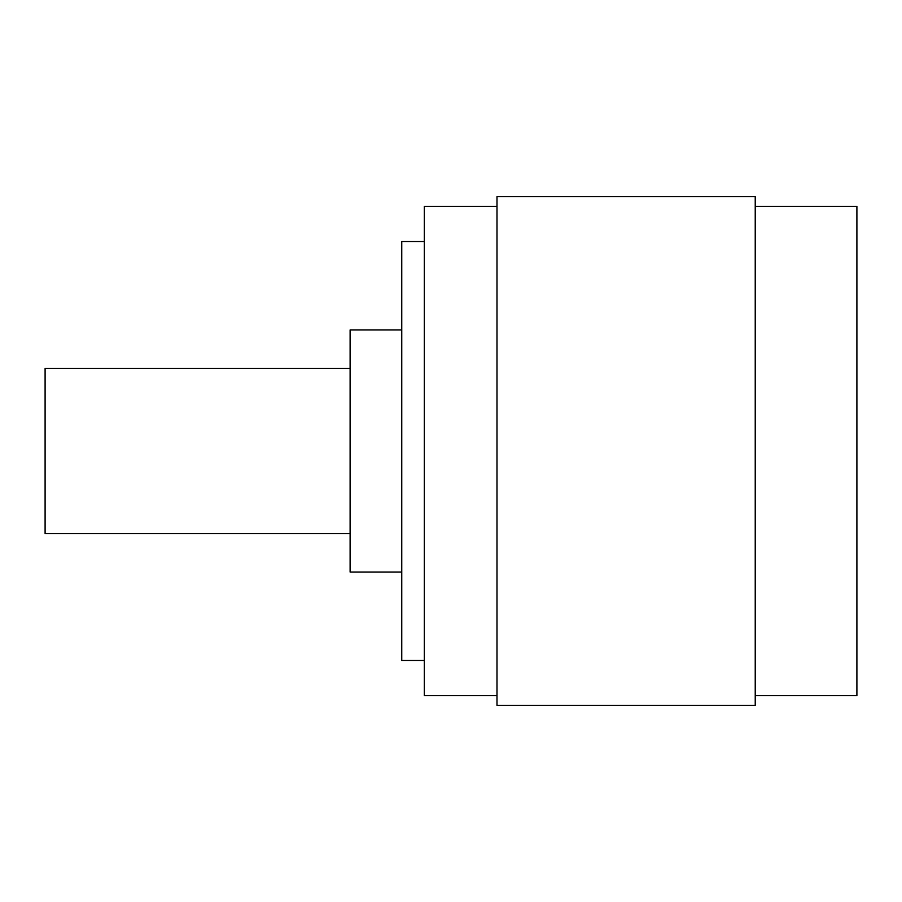 <?xml version="1.0" encoding="UTF-8"?>
<svg xmlns="http://www.w3.org/2000/svg" width="902" height="902" viewBox="0 0 902 902"><rect width="100%" height="100%" fill="white"/><g stroke="black" fill="none" stroke-linecap="round" stroke-linejoin="round"><path stroke-width="1.35" d="M496.991 196.636L496.991 705.364L755.233 705.364L755.233 196.636L496.991 196.636M755.233 206.321L856.9 206.321L856.9 695.679L755.233 695.679M424.346 241.499L401.751 241.499L401.751 660.501L424.346 660.501M401.751 329.952L350.111 329.952L350.111 572.048L401.751 572.048M496.991 206.321L424.346 206.321L424.346 695.679L496.991 695.679M350.111 368.399L45.1 368.399L45.1 533.601L350.111 533.601"/></g></svg>

